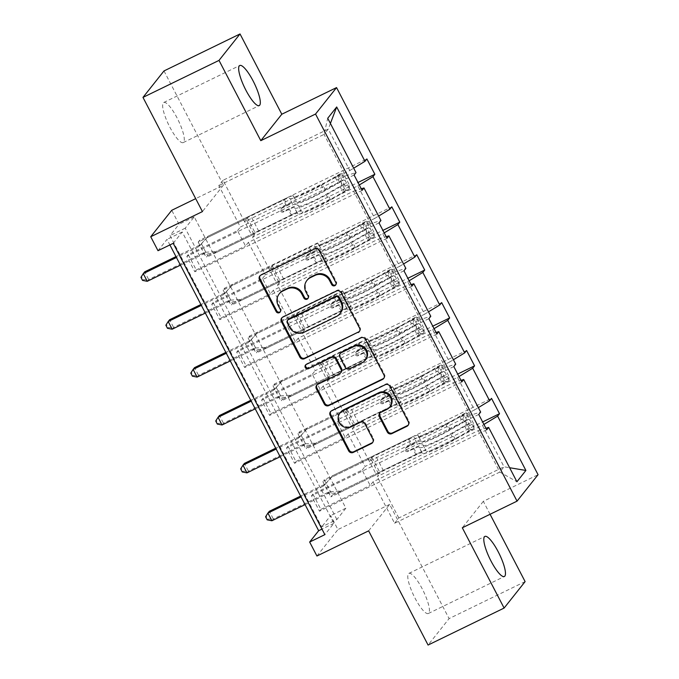 <?xml version="1.0" encoding="UTF-8"?>
<svg xmlns="http://www.w3.org/2000/svg" width="679" height="679" viewBox="0 0 679 679"><rect width="100%" height="100%" fill="white"/><g stroke="black" fill="none" stroke-linecap="round" stroke-linejoin="round"><path stroke-width="0.51" stroke-dasharray="3.4 2.55" d="M335.884 284.654A2.393 2.309 -141.5 0 0 336.419 281.819L319.75 249.804A3.42 3.302 -141.5 0 0 315.2 248.242L261.466 274.384A3.42 3.302 -141.5 0 0 260.099 275.649M280.359 311.669A2.393 2.309 -141.5 0 0 280.894 308.835L278.738 304.693L278.169 305.406M308.122 298.157A2.393 2.309 -141.5 0 0 308.656 295.331L306.501 291.181L305.932 291.902M422.245 588.88A22.288 5.305 64.1 0 0 408.86 573.416A22.288 5.305 64.1 0 0 414.971 598.029A22.288 5.305 64.1 0 0 428.356 613.493A22.288 5.305 64.1 0 0 422.245 588.88M177.1 117.968A22.288 5.305 64.1 0 0 163.715 102.504A22.288 5.305 64.1 0 0 169.835 127.117A22.288 5.305 64.1 0 0 183.22 142.582A22.288 5.305 64.1 0 0 177.1 117.968M525.113 581.606L449.091 618.603L428.076 645.05M312.9 494.057L311.483 495.84L319.478 511.194L320.895 509.403L312.9 494.057L362.17 470.089L370.157 485.434L373.026 481.827L478.245 430.63L499.82 472.066L516.923 481.751M373.026 481.827L394.601 523.271L499.82 472.066L504.022 466.779L482.446 425.334L377.227 476.539L380.096 472.924L330.834 496.901L332.252 495.11L324.265 479.764L491.52 398.378M478.245 430.63L485.926 428.254M344.312 413.299L327.371 380.758L432.591 329.561L449.532 362.102L344.312 413.299L347.181 409.683L297.911 433.66L299.329 431.869L466.592 350.491M297.911 433.66L305.906 449.006L307.324 447.223L299.329 431.869M294.448 317.517L277.507 284.976L382.735 233.78L399.668 266.321L294.448 317.517L297.317 313.91L248.056 337.879L249.473 336.088L416.728 254.71M248.056 337.879L256.042 353.224L257.46 351.442L249.473 336.088M244.593 221.736L223.018 180.291L328.237 129.095L349.812 170.539L244.593 221.736L247.462 218.129L198.192 242.097L199.618 240.315L366.872 158.928M198.192 242.097L206.187 257.451L207.604 255.66L199.618 240.315M336.877 519.52L185.223 228.195L194.219 216.864L345.874 508.189L336.877 519.52L321.668 526.921L170.013 235.596L179.018 224.265L171.745 210.295M269.521 269.631L252.58 237.09L357.799 185.893L374.74 218.434L269.521 269.631L272.389 266.015L223.119 289.992L224.545 288.202L391.8 206.815M223.119 289.992L231.115 305.338L232.532 303.555L224.545 288.202M319.376 365.404L302.444 332.863L407.663 281.666L424.604 314.207L319.376 365.404L322.245 361.797L272.983 385.765L274.401 383.983L441.664 302.596M272.983 385.765L280.97 401.119L282.396 399.328L274.401 383.983M369.24 461.185L352.299 428.644L457.519 377.448L474.46 409.989L369.24 461.185L372.109 457.578L322.839 481.547L324.265 479.764M322.839 481.547L330.834 496.901M474.46 409.989L478.339 407.629M457.519 377.448L459.004 376.548M287.972 446.171L286.555 447.953L294.542 463.307L295.968 461.516L287.972 446.171L337.242 422.194L345.229 437.548L348.098 433.932L453.317 382.735L470.258 415.276L480.647 412.068M348.098 433.932L365.039 466.473L470.258 415.276M453.317 382.735L460.99 380.367M449.532 362.102L453.411 359.743M432.591 329.561L434.076 328.653M263.045 398.276L261.627 400.067L269.614 415.412L271.031 413.63L263.045 398.276L312.306 374.307L320.301 389.653L323.17 386.045L428.39 334.849L445.331 367.39L455.711 364.173M323.17 386.045L340.111 418.587L445.331 367.39M428.39 334.849L436.062 332.472M424.604 314.207L428.474 311.856M407.663 281.666L409.148 280.767M238.117 350.389L236.691 352.172L244.686 367.526L246.104 365.735L238.117 350.389L287.378 326.421L295.373 341.766L298.234 338.159L403.462 286.962L420.394 319.495L430.783 316.287M298.234 338.159L315.175 370.7L420.394 319.495M403.462 286.962L411.135 284.586M399.668 266.321L403.547 263.961M382.735 233.78L384.212 232.88M213.181 302.494L211.763 304.285L219.758 319.631L221.176 317.848L213.181 302.494L262.45 278.526L270.437 293.88L273.306 290.264L378.526 239.067L395.467 271.608L405.855 268.4M273.306 290.264L290.247 322.805L395.467 271.608M378.526 239.067L386.207 236.699M374.74 218.434L378.619 216.075M357.799 185.893L359.284 184.985M188.253 254.608L186.835 256.399L194.822 271.744L196.248 269.962L188.253 254.608L237.523 230.639L245.509 245.985L248.378 242.378L353.598 191.181L370.539 223.722L380.927 220.505M248.378 242.378L265.319 274.919L370.539 223.722M353.598 191.181L361.27 188.804M349.812 170.539L353.691 168.18M330.401 123.442L328.237 129.095L324.036 134.391L345.611 175.827L356 172.619M163.995 70.939L223.442 185.138L195.696 198.641M490.068 514.275L483.329 501.331L538.065 474.697M368.629 530.851L389.644 504.404L449.091 618.603M389.644 504.404L337.947 529.561L330.673 515.59L321.668 526.921M345.874 508.189L330.673 515.59M194.219 216.864L179.018 224.265M316.932 556.008L337.947 529.561M158.003 250.712L167.009 239.381L169.894 244.924M394.601 523.271L398.802 517.975L504.022 466.779L509.615 467.721M223.018 180.291L218.816 185.588L240.391 227.024L345.611 175.827M218.816 185.588L324.036 134.391L327.711 118.282M398.802 517.975L377.227 476.539M372.109 457.578L380.096 472.924M352.299 428.644L355.168 425.037L305.906 449.006M347.181 409.683L355.168 425.037M327.371 380.758L330.24 377.151L280.97 401.119M322.245 361.797L330.24 377.151M302.444 332.863L305.312 329.256L256.042 353.224M297.317 313.91L305.312 329.256M277.507 284.976L280.376 281.369L231.115 305.338M272.389 266.015L280.376 281.369M252.58 237.09L255.448 233.474L206.187 257.451M247.462 218.129L255.448 233.474M237.523 230.639L240.391 227.024M262.45 278.526L265.319 274.919M287.378 326.421L290.247 322.805M312.306 374.307L315.175 370.7M337.242 422.194L340.111 418.587M362.17 470.089L365.039 466.473M173.213 243.311L182.21 231.98L333.864 523.314L324.868 534.645M333.864 523.314L321.982 529.094M182.21 231.98L167.009 239.381M185.223 228.195L170.013 235.596M482.446 425.334L483.932 424.434M207.604 255.66L357.986 182.49M196.248 269.962L245.509 245.985M354.09 175.012L186.835 256.399M362.085 190.358L194.822 271.744M232.532 303.555L382.914 230.376M221.176 317.848L270.437 293.88M379.026 222.899L211.763 304.285M387.013 238.253L219.758 319.631M257.46 351.442L407.85 278.271M246.104 365.735L295.373 341.766M403.954 270.794L236.691 352.172M411.941 286.139L244.686 367.526M282.396 399.328L432.778 326.158M271.031 413.63L320.301 389.653M428.882 318.68L261.627 400.067M436.877 334.034L269.614 415.412M307.324 447.223L457.705 374.044M295.968 461.516L345.229 437.548M453.81 366.567L286.555 447.953M461.805 381.921L294.542 463.307M332.252 495.11L482.633 421.939M320.895 509.403L370.157 485.434M478.746 414.462L311.483 495.84M486.733 429.807L319.478 511.194M483.329 501.331L462.314 527.778M307.494 279.731A10.94 10.558 -141.5 0 0 306.501 291.181M279.731 293.243A10.94 10.558 -141.5 0 0 278.738 304.693M359.522 331.31A3.42 3.302 -141.5 0 0 360.142 327.397L341.63 291.843A3.42 3.302 -141.5 0 0 337.081 290.281L283.347 316.422A3.42 3.302 -141.5 0 0 281.98 317.687M288.057 319.665A2.393 2.309 -141.5 0 0 287.837 322.169L287.268 322.881M340.468 313.011A10.94 10.558 -141.5 0 1 336.92 315.845L304.684 331.53A10.94 10.558 -141.5 0 1 290.111 326.54L287.837 322.169M305.822 364.725A2.393 2.309 -141.5 0 1 306.849 363.715L361.474 337.132A3.42 3.302 -141.5 0 1 366.023 338.694L384.535 374.248L383.966 374.969M383.915 378.169A3.42 3.302 -141.5 0 0 384.535 374.248M341.231 372.126A3.42 3.302 -141.5 0 1 340.12 373.017L318.332 383.618A3.42 3.302 -141.5 0 0 316.966 384.883M340.773 352.842A3.42 3.302 -141.5 0 0 340.459 356.424L345.713 366.516A3.42 3.302 -141.5 0 0 350.271 368.077L362.73 362.009A9.141 8.827 -141.5 0 0 365.692 359.641M390.238 406.424A9.141 8.827 -141.5 0 1 387.276 408.8L381.377 411.669A3.42 3.302 -141.5 0 0 380.011 412.934M340.544 412.263A9.141 8.827 -141.5 0 0 351.9 426.005L351.332 426.726M372.788 442.309A3.42 3.302 -141.5 0 0 373.408 438.388L365.48 423.178A3.42 3.302 -141.5 0 0 360.931 421.617L351.9 426.005M408.308 425.02A3.42 3.302 -141.5 0 0 408.928 421.107L390.417 385.553A3.42 3.302 -141.5 0 0 385.867 383.991L332.133 410.133A3.42 3.302 -141.5 0 0 330.766 411.398M223.442 185.138L202.427 211.585M293.905 196.494L296.375 201.714A12.706 1.4 -27.5 0 0 287.192 205.007L282.269 207.409A2.088 2.02 -141.5 0 0 281.403 210.134A2.088 2.02 -141.5 0 0 284.178 211.093L289.11 208.691A12.706 1.4 152.5 0 1 298.285 205.398L301.323 211.228A12.706 1.4 -27.5 0 0 292.148 214.522L216.058 251.544L214.64 253.335L251.739 235.282L243.753 219.937L245.781 218.697A7.562 0.832 152.5 0 1 250.814 215.964L283.423 200.101A8.182 0.9 -27.5 0 1 289.33 197.979L289.899 198.599A26.634 2.928 152.5 0 0 322.601 184.586L336.555 176.625A9.226 1.018 152.5 0 0 341.418 173.306L337.463 175.233A4.702 0.518 152.5 0 1 335.002 176.905L321.048 184.866A22.11 2.427 152.5 0 1 293.905 196.494L293.336 195.883A12.706 1.4 -27.5 0 0 284.161 199.176L208.071 236.199L201.052 244.143A3.48 3.361 38.5 0 1 200.033 244.915L175.98 256.62M349.405 188.66L348.947 184.162L344.991 186.08L345.45 190.587L349.405 188.66A9.226 1.018 152.5 0 1 344.542 191.979L330.597 199.94A26.634 2.928 152.5 0 1 297.886 213.944L294.279 207.502A8.182 0.9 -27.5 0 0 288.371 209.624L283.44 212.018A2.088 2.02 38.5 0 1 280.851 208.877A2.088 2.02 38.5 0 1 281.53 208.334L286.453 205.941A8.182 0.9 152.5 0 1 292.369 203.819L289.899 198.599M243.753 219.937L206.645 237.989L208.071 236.199M345.45 190.587A4.702 0.518 152.5 0 1 342.988 192.259L329.043 200.22A22.11 2.427 152.5 0 1 301.892 211.848M297.886 213.944L297.317 213.333A8.182 0.9 -27.5 0 0 291.41 215.455L258.809 231.318A7.562 0.832 -27.5 0 0 253.776 234.043L251.739 235.282M348.947 184.162L344.151 174.953L341.418 173.306M344.991 186.08L340.196 176.871L344.151 174.953M337.463 175.233L340.196 176.871M294.856 208.113A26.634 2.928 -27.5 0 0 327.558 194.109L341.503 186.148A9.226 1.018 -27.5 0 0 345.569 183.542C345.866 181.522 345.229 180.3 343.65 179.859A9.226 1.018 152.5 0 1 339.585 182.456L325.64 190.426A26.634 2.928 152.5 0 1 292.938 204.43M296.944 202.325A22.11 2.427 -27.5 0 0 324.087 190.697L338.032 182.736A4.702 0.518 -27.5 0 0 339.279 181.989L343.761 179.791L339.279 181.989C341.401 182.159 342.046 183.389 341.197 185.673A4.702 0.518 152.5 0 1 339.95 186.419L326.005 194.381A22.11 2.427 152.5 0 1 298.862 206.009M147.258 281.31L148.676 279.527L204.023 252.596A3.48 3.361 38.5 0 1 205.279 252.265L216.058 251.544M143.099 279.68L148.676 279.527L144.686 271.846L141.504 276.616L143.099 279.68L142.531 280.393M206.645 237.989L199.626 245.934A3.48 3.361 38.5 0 1 198.607 246.706L176.438 257.494M180.427 265.166L202.605 254.379A3.48 3.361 38.5 0 1 203.853 254.048L214.64 253.335M140.935 277.329L141.504 276.616M318.833 244.389L321.303 249.6A12.706 1.4 -27.5 0 0 312.128 252.894L307.197 255.296A2.088 2.02 -141.5 0 0 306.331 258.028A2.088 2.02 -141.5 0 0 309.115 258.979L314.046 256.577A12.706 1.4 152.5 0 1 323.221 253.284L326.251 259.123A12.706 1.4 -27.5 0 0 317.076 262.417L240.986 299.439L239.568 301.221L276.667 283.168L268.68 267.823L270.709 266.584A7.562 0.832 152.5 0 1 275.75 263.859L308.351 247.996A8.182 0.9 -27.5 0 1 314.258 245.874L314.827 246.485A26.634 2.928 152.5 0 0 347.529 232.481L361.483 224.52A9.226 1.018 152.5 0 0 366.346 221.201L362.391 223.119A4.702 0.518 152.5 0 1 359.929 224.791L345.984 232.761A22.11 2.427 152.5 0 1 318.833 244.389L318.264 243.769A12.706 1.4 -27.5 0 0 309.089 247.063L232.999 284.085L225.98 292.038A3.48 3.361 38.5 0 1 224.961 292.81L200.908 304.515M374.341 236.547L373.874 232.048L369.919 233.975L370.386 238.473L374.341 236.547A9.226 1.018 152.5 0 1 369.469 239.865L355.524 247.827A26.634 2.928 152.5 0 1 322.814 261.839L319.215 255.389A8.182 0.9 -27.5 0 0 313.308 257.511L308.376 259.913A2.088 2.02 38.5 0 1 305.779 256.764A2.088 2.02 38.5 0 1 306.458 256.229L311.389 253.827A8.182 0.9 152.5 0 1 317.297 251.705L314.827 246.485M268.68 267.823L231.581 285.876L232.999 284.085M370.386 238.473A4.702 0.518 152.5 0 1 367.916 240.145L353.971 248.107A22.11 2.427 152.5 0 1 326.828 259.734M322.814 261.839L322.245 261.22A8.182 0.9 -27.5 0 0 316.338 263.342L283.737 279.205A7.562 0.832 -27.5 0 0 278.704 281.938L276.667 283.168M373.874 232.048L369.079 222.839L366.346 221.201M369.919 233.975L365.132 224.766L369.079 222.839M362.391 223.119L365.132 224.766M319.784 256.008A26.634 2.928 -27.5 0 0 352.486 241.996L366.431 234.034A9.226 1.018 -27.5 0 0 370.505 231.437C370.802 229.417 370.157 228.186 368.587 227.754A9.226 1.018 152.5 0 1 364.513 230.351L350.568 238.312A26.634 2.928 152.5 0 1 317.865 252.325M321.871 250.22A22.11 2.427 -27.5 0 0 349.014 238.592L362.968 230.631A4.702 0.518 -27.5 0 0 364.207 229.875L368.689 227.686L364.207 229.875C366.337 230.045 366.974 231.276 366.125 233.559A4.702 0.518 152.5 0 1 364.886 234.314L350.933 242.276A22.11 2.427 152.5 0 1 323.79 253.904M172.186 329.205L173.603 327.414L228.95 300.483A3.48 3.361 38.5 0 1 230.206 300.152L240.986 299.439M168.027 327.575L173.603 327.414L169.614 319.741L166.431 324.503L168.027 327.575L167.458 328.288M231.581 285.876L224.562 293.82A3.48 3.361 38.5 0 1 223.544 294.593L201.366 305.389M205.364 313.061L227.533 302.274A3.48 3.361 38.5 0 1 228.789 301.943L239.568 301.221M165.863 325.216L166.431 324.503M343.761 292.276L346.231 297.495A12.706 1.4 -27.5 0 0 337.056 300.789L332.124 303.182A2.088 2.02 -141.5 0 0 331.259 305.915A2.088 2.02 -141.5 0 0 334.043 306.866L338.974 304.472A12.706 1.4 152.5 0 1 348.149 301.179L351.187 307.01A12.706 1.4 -27.5 0 0 342.012 310.303L265.913 347.325L264.496 349.116L301.595 331.063L293.608 315.71L295.645 314.479A7.562 0.832 152.5 0 1 300.678 311.746L333.279 295.883A8.182 0.9 -27.5 0 1 339.186 293.761L339.755 294.38A26.634 2.928 152.5 0 0 372.465 280.368L386.41 272.406A9.226 1.018 152.5 0 0 391.274 269.088L387.319 271.014A4.702 0.518 152.5 0 1 384.857 272.686L370.912 280.648A22.11 2.427 152.5 0 1 343.761 292.276L343.192 291.656A12.706 1.4 -27.5 0 0 334.017 294.958L257.927 331.98L250.907 339.924A3.48 3.361 38.5 0 1 249.889 340.697L225.835 352.401M399.269 284.442L398.811 279.935L394.855 281.861L395.314 286.36L399.269 284.442A9.226 1.018 152.5 0 1 394.397 287.752L380.452 295.721A26.634 2.928 152.5 0 1 347.75 309.726L344.143 303.275A8.182 0.9 -27.5 0 0 338.235 305.397L333.304 307.799A2.088 2.02 38.5 0 1 330.707 304.659A2.088 2.02 38.5 0 1 331.386 304.116L336.317 301.714A8.182 0.9 152.5 0 1 342.224 299.592L339.755 294.38M293.608 315.71L256.509 333.762L257.927 331.98M395.314 286.36A4.702 0.518 152.5 0 1 392.852 288.032L378.899 295.993A22.11 2.427 152.5 0 1 351.756 307.621M347.75 309.726L347.181 309.115A8.182 0.9 -27.5 0 0 341.274 311.237L308.665 327.1A7.562 0.832 -27.5 0 0 303.632 329.824L301.595 331.063M398.811 279.935L394.015 270.726L391.274 269.088M394.855 281.861L390.06 272.652L394.015 270.726M387.319 271.014L390.06 272.652M344.711 303.895A26.634 2.928 -27.5 0 0 377.414 289.882L391.367 281.921A9.226 1.018 -27.5 0 0 395.433 279.324C395.73 277.304 395.085 276.073 393.514 275.64A9.226 1.018 152.5 0 1 389.449 278.237L375.495 286.198A26.634 2.928 152.5 0 1 342.793 300.211M346.799 298.106A22.11 2.427 -27.5 0 0 373.951 286.479L387.896 278.517A4.702 0.518 -27.5 0 0 389.135 277.77L393.616 275.572L389.135 277.77C391.265 277.94 391.902 279.162 391.053 281.454A4.702 0.518 152.5 0 1 389.814 282.201L375.869 290.162A22.11 2.427 152.5 0 1 348.717 301.79M197.114 377.091L198.54 375.3L253.887 348.369A3.48 3.361 38.5 0 1 255.134 348.038L265.913 347.325M192.963 375.462L198.54 375.3L194.542 367.628L191.359 372.389L192.963 375.462L192.395 376.174M256.509 333.762L249.49 341.715A3.48 3.361 38.5 0 1 248.472 342.488L226.294 353.275M230.291 360.948L252.461 350.16A3.48 3.361 38.5 0 1 253.717 349.829L264.496 349.116M190.791 373.102L191.359 372.389M368.697 340.162L371.158 345.382A12.706 1.4 -27.5 0 0 361.983 348.675L357.052 351.077A2.088 2.02 -141.5 0 0 356.186 353.801A2.088 2.02 -141.5 0 0 358.97 354.761L363.902 352.359A12.706 1.4 152.5 0 1 373.077 349.065L376.115 354.896A12.706 1.4 -27.5 0 0 366.94 358.189L290.85 395.22L289.424 397.003L326.531 378.95L318.536 363.604L320.573 362.365A7.562 0.832 152.5 0 1 325.606 359.641L358.206 343.769A8.182 0.9 -27.5 0 1 364.114 341.656L364.691 342.267A26.634 2.928 152.5 0 0 397.393 328.254L411.338 320.293A9.226 1.018 152.5 0 0 416.21 316.974L412.255 318.901A4.702 0.518 152.5 0 1 409.785 320.573L395.84 328.534A22.11 2.427 152.5 0 1 368.697 340.162L368.12 339.551A12.706 1.4 -27.5 0 0 358.945 342.844L282.854 379.867L275.835 387.811A3.48 3.361 38.5 0 1 274.817 388.592L250.772 400.287M424.197 332.328L423.738 327.83L419.783 329.748L420.242 334.255L424.197 332.328A9.226 1.018 152.5 0 1 419.333 335.647L405.38 343.608A26.634 2.928 152.5 0 1 372.678 357.621L369.07 351.17A8.182 0.9 -27.5 0 0 363.163 353.292L358.232 355.686A2.088 2.02 38.5 0 1 355.635 352.545A2.088 2.02 38.5 0 1 356.314 352.002L361.245 349.609A8.182 0.9 152.5 0 1 367.152 347.487L364.691 342.267M318.536 363.604L281.437 381.657L282.854 379.867M420.242 334.255A4.702 0.518 152.5 0 1 417.78 335.927L403.827 343.888A22.11 2.427 152.5 0 1 376.684 355.516M372.678 357.621L372.109 357.001A8.182 0.9 -27.5 0 0 366.202 359.123L333.593 374.986A7.562 0.832 -27.5 0 0 328.56 377.711L326.531 378.95M423.738 327.83L418.943 318.621L416.21 316.974M419.783 329.748L414.988 320.539L418.943 318.621M412.255 318.901L414.988 320.539M369.639 351.781A26.634 2.928 -27.5 0 0 402.35 337.777L416.295 329.816A9.226 1.018 -27.5 0 0 420.36 327.21C420.657 325.19 420.021 323.968 418.442 323.527A9.226 1.018 152.5 0 1 414.377 326.132L400.432 334.093A26.634 2.928 152.5 0 1 367.721 348.098M371.727 346.001A22.11 2.427 -27.5 0 0 398.879 334.365L412.824 326.404A4.702 0.518 -27.5 0 0 414.063 325.657L418.553 323.459L414.063 325.657C416.193 325.827 416.83 327.057 415.981 329.34A4.702 0.518 152.5 0 1 414.742 330.087L400.797 338.049A22.11 2.427 152.5 0 1 373.645 349.685M222.05 424.978L223.467 423.195L278.814 396.264A3.48 3.361 38.5 0 1 280.062 395.933L290.85 395.22M217.891 423.348L223.467 423.195L219.47 415.523L216.287 420.284L217.891 423.348L217.322 424.069M281.437 381.657L274.418 389.602A3.48 3.361 38.5 0 1 273.399 390.374L251.222 401.162M255.219 408.843L277.397 398.047A3.48 3.361 38.5 0 1 278.645 397.716L289.424 397.003M215.727 420.997L216.287 420.284M393.625 388.057L396.086 393.268A12.706 1.4 -27.5 0 0 386.911 396.57L381.98 398.963A2.088 2.02 -141.5 0 0 381.114 401.696A2.088 2.02 -141.5 0 0 383.898 402.647L388.829 400.254A12.706 1.4 152.5 0 1 398.004 396.952L401.043 402.791A12.706 1.4 -27.5 0 0 391.868 406.084L315.777 443.107L314.36 444.889L351.459 426.845L343.464 411.491L345.501 410.252A7.562 0.832 152.5 0 1 350.534 407.527L383.143 391.664A8.182 0.9 -27.5 0 1 389.05 389.542L389.619 390.153A26.634 2.928 152.5 0 0 422.321 376.149L436.266 368.188A9.226 1.018 152.5 0 0 441.138 364.869L437.183 366.796A4.702 0.518 152.5 0 1 434.721 368.468L420.768 376.429A22.11 2.427 152.5 0 1 393.625 388.057L393.056 387.437A12.706 1.4 -27.5 0 0 383.881 390.731L307.791 427.762L300.772 435.706A3.48 3.361 38.5 0 1 299.745 436.478L275.699 448.182M449.125 380.215L448.666 375.716L444.711 377.643L445.169 382.141L449.125 380.215A9.226 1.018 152.5 0 1 444.261 383.533L430.308 391.494A26.634 2.928 152.5 0 1 397.605 405.507L393.998 399.057A8.182 0.9 -27.5 0 0 388.091 401.179L383.16 403.581A2.088 2.02 38.5 0 1 380.571 400.44A2.088 2.02 38.5 0 1 381.242 399.897L386.173 397.495A8.182 0.9 152.5 0 1 392.08 395.373L389.619 390.153M343.464 411.491L306.365 429.544L307.791 427.762M445.169 382.141A4.702 0.518 152.5 0 1 442.708 383.813L428.763 391.775A22.11 2.427 152.5 0 1 401.612 403.402M397.605 405.507L397.037 404.888A8.182 0.9 -27.5 0 0 391.129 407.01L358.529 422.873A7.562 0.832 -27.5 0 0 353.496 425.606L351.459 426.845M448.666 375.716L443.871 366.507L441.138 364.869M444.711 377.643L439.916 368.434L443.871 366.507M437.183 366.796L439.916 368.434M394.567 399.676A26.634 2.928 -27.5 0 0 427.278 385.664L441.223 377.702A9.226 1.018 -27.5 0 0 445.288 375.105C445.585 373.085 444.949 371.854 443.37 371.421A9.226 1.018 152.5 0 1 439.305 374.019L425.36 381.98A26.634 2.928 152.5 0 1 392.649 395.993M396.663 393.888A22.11 2.427 -27.5 0 0 423.806 382.26L437.751 374.299A4.702 0.518 -27.5 0 0 438.999 373.552L443.48 371.354L438.999 373.552C441.121 373.713 441.766 374.944 440.917 377.235A4.702 0.518 152.5 0 1 439.669 377.982L425.725 385.944A22.11 2.427 152.5 0 1 398.573 397.571M246.978 472.873L248.395 471.082L303.742 444.151A3.48 3.361 38.5 0 1 304.998 443.82L315.777 443.107M242.819 471.243L248.395 471.082L244.398 463.409L241.223 468.171L242.819 471.243L242.25 471.956M306.365 429.544L299.346 437.488A3.48 3.361 38.5 0 1 298.327 438.261L276.158 449.057M280.147 456.729L302.325 445.942A3.48 3.361 38.5 0 1 303.572 445.611L314.36 444.889M240.655 468.883L241.223 468.171M418.553 435.943L421.022 441.163A12.706 1.4 -27.5 0 0 411.847 444.456L406.916 446.858A2.088 2.02 -141.5 0 0 406.05 449.583A2.088 2.02 -141.5 0 0 408.834 450.542L413.766 448.14A12.706 1.4 152.5 0 1 422.941 444.847L425.971 450.678A12.706 1.4 -27.5 0 0 416.796 453.971L340.705 490.993L339.288 492.784L376.387 474.731L368.4 459.377L370.428 458.147A7.562 0.832 152.5 0 1 375.462 455.414L408.071 439.551A8.182 0.9 -27.5 0 1 413.978 437.429L414.546 438.048A26.634 2.928 152.5 0 0 447.249 424.036L461.202 416.074A9.226 1.018 152.5 0 0 466.066 412.756L462.11 414.682A4.702 0.518 152.5 0 1 459.649 416.354L445.704 424.316A22.11 2.427 152.5 0 1 418.553 435.943L417.984 435.332A12.706 1.4 -27.5 0 0 408.809 438.626L332.718 475.648L325.699 483.592A3.48 3.361 38.5 0 1 324.681 484.365L300.627 496.069M474.052 428.109L473.594 423.603L469.639 425.529L470.106 430.028L474.052 428.109A9.226 1.018 152.5 0 1 469.189 431.428L455.244 439.389A26.634 2.928 152.5 0 1 422.533 453.394L418.935 446.952A8.182 0.9 -27.5 0 0 413.027 449.065L408.096 451.467A2.088 2.02 38.5 0 1 405.499 448.327A2.088 2.02 38.5 0 1 406.178 447.784L411.109 445.382A8.182 0.9 152.5 0 1 417.016 443.268L414.546 438.048M368.4 459.377L331.293 477.43L332.718 475.648M470.106 430.028A4.702 0.518 152.5 0 1 467.636 431.7L453.691 439.661A22.11 2.427 152.5 0 1 426.539 451.297M422.533 453.394L421.965 452.783A8.182 0.9 -27.5 0 0 416.057 454.905L383.457 470.768A7.562 0.832 -27.5 0 0 378.424 473.492L376.387 474.731M473.594 423.603L468.799 414.394L466.066 412.756M469.639 425.529L464.852 416.32L468.799 414.394M462.11 414.682L464.852 416.32M419.503 447.563A26.634 2.928 -27.5 0 0 452.206 433.55L466.15 425.589A9.226 1.018 -27.5 0 0 470.216 422.992C470.513 420.972 469.876 419.741 468.298 419.308A9.226 1.018 152.5 0 1 464.232 421.905L450.287 429.866A26.634 2.928 152.5 0 1 417.585 443.879M421.591 441.774A22.11 2.427 -27.5 0 0 448.734 430.147L462.688 422.185A4.702 0.518 -27.5 0 0 463.927 421.438L468.408 419.24L463.927 421.438C466.049 421.608 466.694 422.83 465.845 425.122A4.702 0.518 152.5 0 1 464.606 425.869L450.652 433.83A22.11 2.427 152.5 0 1 423.509 445.458M271.906 520.759L273.323 518.968L328.67 492.046A3.48 3.361 38.5 0 1 329.926 491.715L340.705 490.993M267.747 519.129L273.323 518.968L269.334 511.295L266.151 516.057L267.747 519.129L267.178 519.842M331.293 477.43L324.282 485.383A3.48 3.361 38.5 0 1 323.255 486.156L301.086 496.943M305.083 504.616L327.253 493.828A3.48 3.361 38.5 0 1 328.509 493.497L339.288 492.784M265.582 516.778L266.151 516.057M336.419 281.819L335.85 282.532M280.894 308.835L280.325 309.548M308.656 295.331L308.088 296.044M261.466 274.384L260.897 275.105M315.2 248.242L314.632 248.955M319.75 249.804L319.181 250.517M283.347 316.422L282.778 317.135M337.081 290.281L336.512 290.994M341.63 291.843L341.062 292.556M360.142 327.397L359.573 328.11M290.111 326.54L289.543 327.253M304.684 331.53L304.116 332.252M336.92 315.845L336.351 316.558M366.023 338.694L365.455 339.407M318.332 383.618L317.764 384.331M340.12 373.017L339.551 373.73M306.849 363.715L306.28 364.428M361.474 337.132L360.905 337.853M362.73 362.009L362.162 362.73M340.459 356.424L339.89 357.137M345.713 366.516L345.144 367.229M350.271 368.077L349.702 368.79M381.377 411.669L380.809 412.382M387.276 408.8L386.707 409.513M360.931 421.617L360.362 422.33M365.48 423.178L364.92 423.891M373.408 438.388L372.839 439.109M332.133 410.133L331.564 410.846M385.867 383.991L385.299 384.704M390.417 385.553L389.848 386.266M408.928 421.107L408.359 421.82M281.53 208.334L282.269 207.409M349.396 188.55L341.486 173.349M337.531 175.275L345.441 190.468M325.64 190.426L322.601 184.586M321.048 184.866L324.087 190.697M286.453 205.941L283.423 200.101M258.809 231.318L250.814 215.964M291.41 215.455L288.371 209.624M284.161 199.176L287.192 205.007M289.11 208.691L292.148 214.522M292.369 203.819L289.33 197.979M297.317 213.333L294.279 207.502M293.336 195.883L296.375 201.714M298.285 205.398L301.323 211.228M330.597 199.94L327.558 194.109M326.005 194.381L329.043 200.22M339.585 182.456L336.555 176.625M335.002 176.905L338.032 182.736M344.542 191.979L341.503 186.148M339.95 186.419L342.988 192.259M253.776 234.043L245.781 218.697M201.052 244.143L199.626 245.934M200.033 244.915L198.607 246.706M204.023 252.596L202.605 254.379M205.279 252.265L203.853 254.048M341.197 185.673L345.569 183.542M283.44 212.018L284.178 211.093M306.458 256.229L307.197 255.296M374.324 236.436L366.414 221.244M362.467 223.162L370.378 238.363M350.568 238.312L347.529 232.481M345.984 232.761L349.014 238.592M311.389 253.827L308.351 247.996M283.737 279.205L275.75 263.859M316.338 263.342L313.308 257.511M309.089 247.063L312.128 252.894M314.046 256.577L317.076 262.417M317.297 251.705L314.258 245.874M322.245 261.22L319.215 255.389M318.264 243.769L321.303 249.6M323.221 253.284L326.251 259.123M355.524 247.827L352.486 241.996M350.933 242.276L353.971 248.107M364.513 230.351L361.483 224.52M359.929 224.791L362.968 230.631M369.469 239.865L366.431 234.034M364.886 234.314L367.916 240.145M278.704 281.938L270.709 266.584M225.98 292.038L224.562 293.82M224.961 292.81L223.544 294.593M228.95 300.483L227.533 302.274M230.206 300.152L228.789 301.943M366.125 233.559L370.505 231.437M308.376 259.913L309.115 258.979M331.386 304.116L332.124 303.182M399.26 284.323L391.35 269.13M387.395 271.057L395.305 286.249M375.495 286.198L372.465 280.368M370.912 280.648L373.951 286.479M336.317 301.714L333.279 295.883M308.665 327.1L300.678 311.746M341.274 311.237L338.235 305.397M334.017 294.958L337.056 300.789M338.974 304.472L342.012 310.303M342.224 299.592L339.186 293.761M347.181 309.115L344.143 303.275M343.192 291.656L346.231 297.495M348.149 301.179L351.187 307.01M380.452 295.721L377.414 289.882M375.869 290.162L378.899 295.993M389.449 278.237L386.41 272.406M384.857 272.686L387.896 278.517M394.397 287.752L391.367 281.921M389.814 282.201L392.852 288.032M303.632 329.824L295.645 314.479M250.907 339.924L249.49 341.715M249.889 340.697L248.472 342.488M253.887 348.369L252.461 350.16M255.134 348.038L253.717 349.829M391.053 281.454L395.433 279.324M333.304 307.799L334.043 306.866M356.314 352.002L357.052 351.077M424.188 332.218L416.278 317.017M412.323 318.943L420.233 334.136M400.432 334.093L397.393 328.254M395.84 328.534L398.879 334.365M361.245 349.609L358.206 343.769M333.593 374.986L325.606 359.641M366.202 359.123L363.163 353.292M358.945 342.844L361.983 348.675M363.902 352.359L366.94 358.189M367.152 347.487L364.114 341.656M372.109 357.001L369.07 351.17M368.12 339.551L371.158 345.382M373.077 349.065L376.115 354.896M405.38 343.608L402.35 337.777M400.797 338.049L403.827 343.888M414.377 326.132L411.338 320.293M409.785 320.573L412.824 326.404M419.333 335.647L416.295 329.816M414.742 330.087L417.78 335.927M328.56 377.711L320.573 362.365M275.835 387.811L274.418 389.602M274.817 388.592L273.399 390.374M278.814 396.264L277.397 398.047M280.062 395.933L278.645 397.716M415.981 329.34L420.36 327.21M358.232 355.686L358.97 354.761M381.242 399.897L381.98 398.963M449.116 380.104L441.206 364.912M437.251 366.83L445.161 382.031M425.36 381.98L422.321 376.149M420.768 376.429L423.806 382.26M386.173 397.495L383.143 391.664M358.529 422.873L350.534 407.527M391.129 407.01L388.091 401.179M383.881 390.731L386.911 396.57M388.829 400.254L391.868 406.084M392.08 395.373L389.05 389.542M397.037 404.888L393.998 399.057M393.056 387.437L396.086 393.268M398.004 396.952L401.043 402.791M430.308 391.494L427.278 385.664M425.725 385.944L428.763 391.775M439.305 374.019L436.266 368.188M434.721 368.468L437.751 374.299M444.261 383.533L441.223 377.702M439.669 377.982L442.708 383.813M353.496 425.606L345.501 410.252M300.772 435.706L299.346 437.488M299.745 436.478L298.327 438.261M303.742 444.151L302.325 445.942M304.998 443.82L303.572 445.611M440.917 377.235L445.288 375.105M383.16 403.581L383.898 402.647M406.178 447.784L406.916 446.858M474.044 427.991L466.134 412.798M462.178 414.725L470.097 429.917M450.287 429.866L447.249 424.036M445.704 424.316L448.734 430.147M411.109 445.382L408.071 439.551M383.457 470.768L375.462 455.414M416.057 454.905L413.027 449.065M408.809 438.626L411.847 444.456M413.766 448.14L416.796 453.971M417.016 443.268L413.978 437.429M421.965 452.783L418.935 446.952M417.984 435.332L421.022 441.163M422.941 444.847L425.971 450.678M455.244 439.389L452.206 433.55M450.652 433.83L453.691 439.661M464.232 421.905L461.202 416.074M459.649 416.354L462.688 422.185M469.189 431.428L466.15 425.589M464.606 425.869L467.636 431.7M378.424 473.492L370.428 458.147M325.699 483.592L324.282 485.383M324.681 484.365L323.255 486.156M328.67 492.046L327.253 493.828M329.926 491.715L328.509 493.497M465.845 425.122L470.216 422.992M408.096 451.467L408.834 450.542M336.198 284.323L335.63 285.044M280.682 311.338L280.113 312.051M308.444 297.835L307.876 298.548M408.86 573.416L484.882 536.418M163.715 102.504L239.738 65.507M183.22 142.582L259.242 105.585M428.356 613.493L504.387 576.496M260.363 275.275L259.794 275.988M282.243 317.305L281.675 318.027M359.836 330.979L359.267 331.692M384.229 377.83L383.66 378.543M317.22 384.501L316.652 385.222M306.068 364.334L305.499 365.047M380.274 412.552L379.705 413.265M373.094 441.97L372.525 442.683M331.029 411.024L330.461 411.737M408.614 424.689L408.054 425.402M280.851 208.877L281.59 207.952M305.779 256.764L306.518 255.839M330.707 304.659L331.445 303.725M355.635 352.545L356.373 351.62M380.571 400.44L381.309 399.507M405.499 448.327L406.237 447.393"/><path stroke-width="1.02" d="M334.857 285.664A2.393 2.309 -141.5 0 0 335.85 282.532L319.181 250.517A3.42 3.302 -141.5 0 0 314.632 248.955L260.897 275.105A3.42 3.302 -141.5 0 0 259.48 279.57L276.149 311.585A2.393 2.309 -141.5 0 0 280.113 312.051A2.393 2.309 -141.5 0 0 280.325 309.548L278.169 305.406A10.94 10.558 -141.5 0 1 282.702 291.113L287.183 288.94A10.94 10.558 -141.5 0 1 301.756 293.931L303.912 298.073A2.393 2.309 -141.5 0 0 307.876 298.548A2.393 2.309 -141.5 0 0 308.088 296.044L305.932 291.902A10.94 10.558 -141.5 0 1 310.464 277.609L314.946 275.428A10.94 10.558 -141.5 0 1 329.51 280.427L331.675 284.569A2.393 2.309 -141.5 0 0 334.857 285.664M306.925 280.444L307.494 279.731A10.94 10.558 -141.5 0 1 311.033 276.896L315.514 274.715A10.94 10.558 -141.5 0 1 330.079 279.714L332.243 283.856A2.393 2.309 -141.5 0 0 335.884 284.654M260.099 275.649A3.42 3.302 -141.5 0 0 260.049 278.857L276.718 310.872A2.393 2.309 -141.5 0 0 280.359 311.669M279.162 293.956L279.731 293.243A10.94 10.558 -141.5 0 1 283.27 290.4L287.752 288.227A10.94 10.558 -141.5 0 1 302.325 293.218L304.481 297.36A2.393 2.309 -141.5 0 0 308.122 298.157M498.267 551.883A22.288 5.305 64.1 0 0 484.882 536.418A22.288 5.305 64.1 0 0 491.002 561.032A22.288 5.305 64.1 0 0 504.387 576.496A22.288 5.305 64.1 0 0 498.267 551.883M253.123 80.971A22.288 5.305 64.1 0 0 239.738 65.507A22.288 5.305 64.1 0 0 245.857 90.12A22.288 5.305 64.1 0 0 259.242 105.585A22.288 5.305 64.1 0 0 253.123 80.971M142.98 97.394L163.995 70.939L240.026 33.95L219.011 60.397L142.98 97.394L202.427 211.585L150.73 236.742L158.003 250.712L173.213 243.311L324.868 534.645L309.658 542.037L316.932 556.008L368.629 530.851L428.076 645.05L504.107 608.061L525.113 581.606L490.068 514.275M387.319 432.065A3.42 3.302 -141.5 0 0 391.868 433.626L406.942 426.285A3.42 3.302 -141.5 0 0 408.359 421.82L389.848 386.266A3.42 3.302 -141.5 0 0 385.299 384.704L331.564 410.846A3.42 3.302 -141.5 0 0 330.147 415.319L348.658 450.873A3.42 3.302 -141.5 0 0 353.216 452.435L371.421 443.574A3.42 3.302 -141.5 0 0 372.839 439.109L364.92 423.891A3.42 3.302 -141.5 0 0 360.362 422.33L351.332 426.726A9.141 8.827 -141.5 0 1 339.975 412.976A9.141 8.827 -141.5 0 1 342.937 410.6L378.313 393.387A9.141 8.827 -141.5 0 1 389.67 407.137A9.141 8.827 -141.5 0 1 386.707 409.513L380.809 412.382A3.42 3.302 -141.5 0 0 379.391 416.847L387.319 432.065L387.879 431.352A3.42 3.302 -141.5 0 0 392.437 432.905L407.51 425.572A3.42 3.302 -141.5 0 0 408.308 425.02M219.011 60.397L260.795 140.672L315.54 114.038L517.05 501.144L462.314 527.778L504.107 608.061M358.156 332.574A3.42 3.302 -141.5 0 0 359.573 328.11L341.062 292.556A3.42 3.302 -141.5 0 0 336.512 290.994L282.778 317.135A3.42 3.302 -141.5 0 0 281.369 321.6L299.872 357.162A3.42 3.302 -141.5 0 0 304.43 358.716L358.724 331.861A3.42 3.302 -141.5 0 0 359.522 331.31M365.455 339.407L383.966 374.969A3.42 3.302 -141.5 0 1 382.549 379.434L328.823 405.575A3.42 3.302 -141.5 0 1 324.265 404.013L316.346 388.795A3.42 3.302 -141.5 0 1 317.764 384.331L339.551 373.73A3.42 3.302 -141.5 0 0 340.968 369.266L335.715 359.166A3.42 3.302 -141.5 0 0 331.157 357.612L308.478 368.646A2.393 2.309 -141.5 0 1 305.499 365.047A2.393 2.309 -141.5 0 1 306.28 364.428L360.905 337.853A3.42 3.302 -141.5 0 1 365.455 339.407M485.926 428.254L488.634 427.414L486.733 429.807L478.746 414.462L480.647 412.068L463.706 379.527L461.805 381.921L453.81 366.567L455.711 364.173L438.778 331.632L436.877 334.034L428.882 318.68L430.783 316.287L413.842 283.746L411.941 286.139L403.954 270.794L405.855 268.4L388.914 235.859L387.013 238.253L379.026 222.899L380.927 220.505L363.986 187.964L362.085 190.358L354.09 175.012L356 172.619L327.711 118.282L336.682 106.985L364.971 161.322L366.872 158.928L374.859 174.282L372.958 176.676L389.899 209.217L391.8 206.815L399.795 222.169L397.886 224.562L414.827 257.103L416.728 254.71L424.723 270.055L422.822 272.449L439.754 304.99L441.664 302.596L449.651 317.95L447.75 320.344L464.691 352.885L466.592 350.491L474.579 365.837L472.677 368.23L489.618 400.771L491.52 398.378L499.515 413.723L497.605 416.117L525.894 470.454L516.923 481.751L488.634 427.414M315.54 114.038L336.555 87.591L538.065 474.697L517.05 501.144M478.339 407.629L489.618 400.771M459.004 376.548L472.677 368.23M460.99 380.367L463.706 379.527M453.411 359.743L464.691 352.885M434.076 328.653L447.75 320.344M436.062 332.472L438.778 331.632M428.474 311.856L439.754 304.99M409.148 280.767L422.822 272.449M411.135 284.586L413.842 283.746M403.547 263.961L414.827 257.103M384.212 232.88L397.886 224.562M386.207 236.699L388.914 235.859M378.619 216.075L389.899 209.217M359.284 184.985L372.958 176.676M361.27 188.804L363.986 187.964M353.691 168.18L364.971 161.322M336.682 106.985L330.401 123.442M195.696 198.641L171.745 210.295L150.73 236.742M260.795 140.672L281.81 114.225L240.026 33.95M281.81 114.225L336.555 87.591M169.894 244.924L318.663 530.706L309.658 542.037M321.982 529.094L318.663 530.706M483.932 424.434L497.605 416.117M525.894 470.454L509.615 467.721M357.986 182.49L374.859 174.282M382.914 230.376L399.795 222.169M407.85 278.271L424.723 270.055M432.778 326.158L449.651 317.95M457.705 374.044L474.579 365.837M482.633 421.939L499.515 413.723M281.98 317.687A3.42 3.302 -141.5 0 0 281.938 320.887L300.441 356.441A3.42 3.302 -141.5 0 0 304.998 358.003L358.724 331.861M338.609 297.903A2.393 2.309 -141.5 0 0 335.426 296.808L288.261 319.758A2.393 2.309 -141.5 0 0 287.268 322.881L289.543 327.253A10.94 10.558 -141.5 0 0 304.116 332.252L336.351 316.558A10.94 10.558 -141.5 0 0 340.883 302.274L338.609 297.903L339.177 297.19A2.393 2.309 -141.5 0 0 335.995 296.095L335.426 296.808M287.489 320.378L288.057 319.665A2.393 2.309 -141.5 0 1 288.83 319.045L335.995 296.095M339.899 313.723L340.468 313.011A10.94 10.558 -141.5 0 0 341.452 301.552L340.883 302.274M339.177 297.19L341.452 301.552M316.966 384.883A3.42 3.302 -141.5 0 0 316.915 388.082L324.834 403.301A3.42 3.302 -141.5 0 0 329.391 404.862L383.117 378.721A3.42 3.302 -141.5 0 0 383.915 378.169M340.663 372.839L341.231 372.126A3.42 3.302 -141.5 0 0 341.537 368.553L336.283 358.453A3.42 3.302 -141.5 0 0 331.725 356.891L308.478 368.646M305.822 364.725A2.393 2.309 -141.5 0 0 309.038 367.933M362.162 362.73A9.141 8.827 -141.5 0 0 364.869 349.142A9.141 8.827 -141.5 0 0 353.776 346.604L341.308 352.673A3.42 3.302 -141.5 0 0 339.89 357.137L345.144 367.229A3.42 3.302 -141.5 0 0 349.702 368.79L362.162 362.73M365.124 360.354L365.692 359.641A9.141 8.827 -141.5 0 0 354.336 345.891L353.776 346.604M340.204 353.555L340.773 352.842A3.42 3.302 -141.5 0 1 341.877 351.96L354.336 345.891M380.011 412.934A3.42 3.302 -141.5 0 0 379.96 416.134L387.879 431.352M389.67 407.137L390.238 406.424A9.141 8.827 -141.5 0 0 378.882 392.674L378.313 393.387M339.975 412.976L340.544 412.263A9.141 8.827 -141.5 0 1 343.506 409.887L378.882 392.674M330.766 411.398A3.42 3.302 -141.5 0 0 330.715 414.597L349.227 450.16A3.42 3.302 -141.5 0 0 353.784 451.713L371.99 442.861A3.42 3.302 -141.5 0 0 372.788 442.309M175.98 256.62L144.686 271.846L143.261 273.637L147.258 281.31L180.427 265.166M176.438 257.494L143.261 273.637L140.935 277.329L142.531 280.393L147.258 281.31M200.908 304.515L169.614 319.741L168.188 321.523L172.186 329.205L205.364 313.061M201.366 305.389L168.188 321.523L165.863 325.216L167.458 328.288L172.186 329.205M225.835 352.401L194.542 367.628L193.125 369.418L197.114 377.091L230.291 360.948M226.294 353.275L193.125 369.418L190.791 373.102L192.395 376.174L197.114 377.091M250.772 400.287L219.47 415.523L218.052 417.305L222.05 424.978L255.219 408.843M251.222 401.162L218.052 417.305L215.727 420.997L217.322 424.069L222.05 424.978M275.699 448.182L244.398 463.409L242.98 465.191L246.978 472.873L280.147 456.729M276.158 449.057L242.98 465.191L240.655 468.883L242.25 471.956L246.978 472.873M300.627 496.069L269.334 511.295L267.908 513.086L271.906 520.759L305.083 504.616M301.086 496.943L267.908 513.086L265.582 516.778L267.178 519.842L271.906 520.759M330.079 279.714L329.51 280.427M315.514 274.715L314.946 275.428M311.033 276.896L310.464 277.609M304.481 297.36L303.912 298.073M302.325 293.218L301.756 293.931M287.752 288.227L287.183 288.94M283.27 290.4L282.702 291.113M276.718 310.872L276.149 311.585M260.049 278.857L259.48 279.57M332.243 283.856L331.675 284.569M304.998 358.003L304.43 358.716M300.441 356.441L299.872 357.162M281.938 320.887L281.369 321.6M288.83 319.045L288.261 319.758M383.117 378.721L382.549 379.434M329.391 404.862L328.823 405.575M324.834 403.301L324.265 404.013M316.915 388.082L316.346 388.795M341.537 368.553L340.968 369.266M336.283 358.453L335.715 359.166M331.725 356.891L331.157 357.612M341.877 351.96L341.308 352.673M379.96 416.134L379.391 416.847M343.506 409.887L342.937 410.6M371.99 442.861L371.421 443.574M353.784 451.713L353.216 452.435M349.227 450.16L348.658 450.873M330.715 414.597L330.147 415.319M407.51 425.572L406.942 426.285M392.437 432.905L391.868 433.626"/></g></svg>
